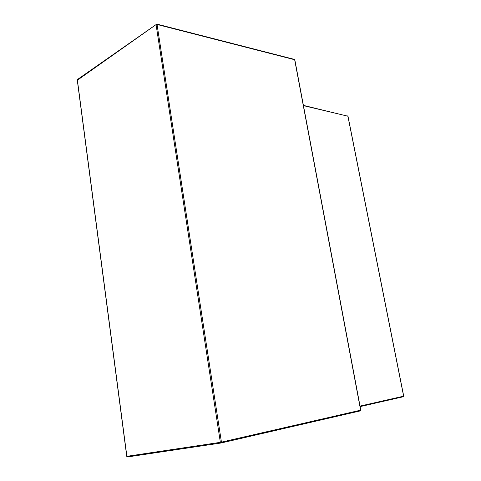 <?xml version="1.0" encoding="UTF-8"?>
<svg xmlns="http://www.w3.org/2000/svg" width="481" height="481" viewBox="0 0 481 481"><rect width="100%" height="100%" fill="white"/><g stroke="black" fill="none" stroke-linecap="round" stroke-linejoin="round"><path stroke-width="0.72" d="M77.844 79.407L77.363 79.888L126.882 456.367L127.519 456.944L221.001 443.007M126.876 456.325L220.358 442.34L156.066 24.627L157.04 24.471L221.434 442.141L360.636 410.179L294.661 59.734L157.04 24.471L156.806 24.08L77.405 80.183M294.835 59.878L360.786 410.131L360.281 410.9L221.122 442.989L221.434 442.141L220.358 442.34L221.038 443.007L360.305 410.894L360.63 410.137M360.028 406.09L403.637 396.176L347.895 116.192L303.451 105.64M403.331 396.747L360.125 406.607L403.331 396.747M347.925 116.366L347.619 115.885M303.403 105.375L347.991 116.252L403.721 396.152L403.349 396.741L403.631 396.152M77.273 80.026L77.519 79.467L156.806 24.08L294.42 59.391L294.829 59.848L294.366 59.379M221.104 442.989L127.519 456.944L126.756 456.367L77.273 80.056"/></g></svg>
